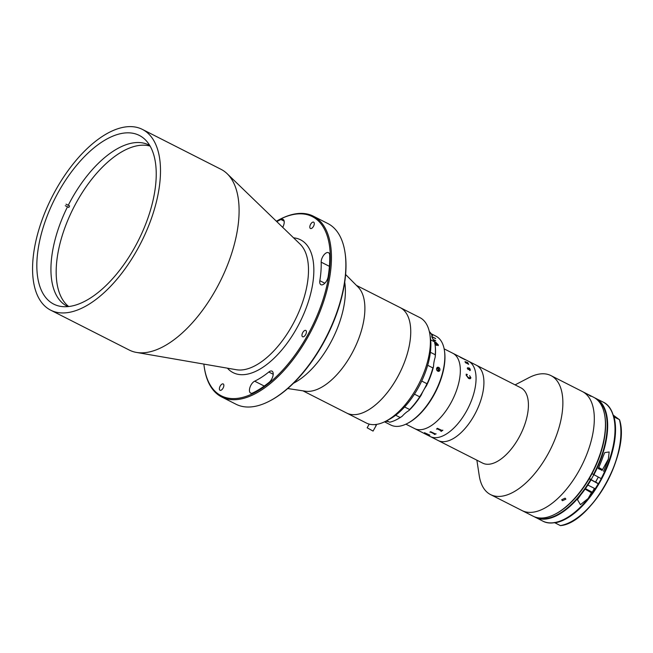 <?xml version="1.0" encoding="UTF-8"?>
<svg xmlns="http://www.w3.org/2000/svg" width="653" height="653" viewBox="0 0 653 653"><rect width="100%" height="100%" fill="white"/><g stroke="black" fill="none" stroke-linecap="round" stroke-linejoin="round"><path stroke-width="0.98" d="M203.867 364.096A100.505 49.604 -63.1 0 0 204.283 367.28A100.505 49.604 -63.1 0 0 307.245 335.83A100.505 49.604 -63.1 0 0 328.353 239.863A100.505 49.604 -63.1 0 0 279.19 219.686A100.505 49.604 -63.1 0 0 276.382 221.228M279.19 219.686L279.949 219.294A101.346 50.02 116.9 0 1 313.358 216.176A101.346 50.02 116.9 0 1 308.24 336.409A101.346 50.02 116.9 0 1 221.62 396.926A101.346 50.02 116.9 0 1 204.413 368.121L204.283 367.28M221.62 396.926L236.027 404.24A101.346 50.02 -63.1 0 0 269.436 401.13A101.346 50.02 -63.1 0 0 322.647 343.731A101.346 50.02 -63.1 0 0 344.98 252.295A101.346 50.02 -63.1 0 0 327.765 223.489L313.358 216.176M344.98 252.295L345.111 253.144A100.505 49.604 116.9 0 1 322.966 343.813A100.505 49.604 116.9 0 1 270.195 400.73L269.436 401.13M254.662 381.181A6.759 3.338 -63.1 0 0 250.989 385.074A6.759 3.338 -63.1 0 0 250.646 393.09A6.759 3.338 -63.1 0 0 252.752 392.943A99.656 49.179 -63.1 0 0 269.101 382.34A6.759 3.338 -63.1 0 0 272.905 376.12A6.759 3.338 -63.1 0 0 272.007 371.157A6.759 3.338 -63.1 0 0 268.791 372.022A86.147 42.51 116.9 0 1 254.662 381.181L264.245 386.045M313.473 226.371A3.551 1.747 116.9 0 1 310.444 228.485A3.551 1.747 116.9 0 1 310.616 224.281A3.551 1.747 116.9 0 1 313.652 222.159A3.551 1.747 116.9 0 1 313.473 226.371M329.708 255.25A6.759 3.338 -63.1 0 0 328.5 252.678A6.759 3.338 -63.1 0 0 322.729 256.711A6.759 3.338 -63.1 0 0 321.178 262.163A86.147 42.51 116.9 0 1 319.839 280.692A6.759 3.338 -63.1 0 0 320.933 284.716A6.759 3.338 -63.1 0 0 325.145 282.896A6.759 3.338 -63.1 0 0 328.149 276.684A99.656 49.179 -63.1 0 0 329.708 255.25M223.048 388.16A3.551 1.747 116.9 0 1 220.02 390.282A3.551 1.747 116.9 0 1 220.2 386.07A3.551 1.747 116.9 0 1 223.228 383.956A3.551 1.747 116.9 0 1 223.048 388.16M305.612 334.638A3.551 1.747 116.9 0 1 302.584 336.752A3.551 1.747 116.9 0 1 302.763 332.548A3.551 1.747 116.9 0 1 305.792 330.426A3.551 1.747 116.9 0 1 305.612 334.638M50.665 310.159L129.261 350.049A101.346 50.02 -63.1 0 0 136.469 352.424A101.346 50.02 -63.1 0 0 215.882 289.54A101.346 50.02 -63.1 0 0 227.171 173.722A101.346 50.02 -63.1 0 0 221 169.307L142.403 129.408A101.346 50.02 -63.1 0 0 55.783 189.917A101.346 50.02 -63.1 0 0 50.665 310.159A101.346 50.02 -63.1 0 0 137.285 249.642A101.346 50.02 -63.1 0 0 142.403 129.408M58.501 191.909A94.587 46.681 -63.1 0 0 53.726 304.127A94.587 46.681 -63.1 0 0 134.567 247.65A94.587 46.681 -63.1 0 0 139.342 135.432A94.587 46.681 -63.1 0 0 58.501 191.909M282.7 227.334A6.759 3.338 -63.1 0 0 283.018 219.351A6.759 3.338 -63.1 0 0 280.921 219.498A99.656 49.179 -63.1 0 0 276.815 221.653M287.736 388.535L305.359 391.204A59.121 29.173 -63.1 0 0 348.571 359.174A59.121 29.173 -63.1 0 0 363.623 297.474A59.121 29.173 -63.1 0 0 358.179 287.149L345.617 274.497M385.809 421.193A59.121 29.173 -63.1 0 0 427.846 360.456A59.121 29.173 -63.1 0 0 429.87 334.377L430.392 337.764A55.742 27.508 116.9 0 1 428.482 362.35A55.742 27.508 116.9 0 1 388.845 419.618L385.809 421.193A59.121 29.173 -63.1 0 1 366.325 423.013L346.67 413.039A59.121 29.173 -63.1 0 0 391.857 386.388A59.121 29.173 -63.1 0 0 409.48 320.745A59.121 29.173 -63.1 0 0 400.183 307.604L356.448 285.402M293.466 383.246A68.41 33.76 -63.1 0 0 344.727 282.243M429.87 334.377A59.121 29.173 -63.1 0 0 419.838 317.578L400.183 307.604A59.121 29.173 -63.1 0 1 408.198 350.481A59.121 29.173 -63.1 0 1 346.67 413.039L302.927 390.837M149.757 145.48A90.367 44.6 -63.1 0 0 148.868 145.007A90.367 44.6 -63.1 0 0 68.263 205.279L69.577 205.94A90.367 44.6 -63.1 0 0 69.194 206.699A90.367 44.6 -63.1 0 0 68.818 207.45L67.504 206.789A90.367 44.6 -63.1 0 0 67.071 306.167A90.367 44.6 -63.1 0 0 67.977 306.6M150.117 146.101A90.367 44.6 -63.1 0 0 73.12 208.691A90.367 44.6 -63.1 0 0 68.696 306.526M67.504 206.789L65.259 205.695M66.018 204.185L68.263 205.279M67.324 204.846L69.577 205.94M405.913 424.164L414.573 428.564A42.225 20.839 -63.1 0 0 450.668 403.35A42.225 20.839 -63.1 0 1 414.573 428.564L430.294 436.539A42.225 20.839 -63.1 0 0 466.389 411.325A42.225 20.839 -63.1 0 1 430.294 436.539L438.155 440.53A42.225 20.839 -63.1 0 0 474.249 415.316A42.225 20.839 -63.1 0 0 476.38 365.223L520.882 387.809A42.225 20.839 -63.1 0 1 518.751 437.902A42.225 20.839 -63.1 0 1 482.657 463.116L438.155 440.53A42.225 20.839 -63.1 0 0 474.249 415.316A42.225 20.839 -63.1 0 0 476.38 365.223L444.138 348.857M466.389 411.325A42.225 20.839 -63.1 0 0 468.519 361.231A42.225 20.839 -63.1 0 1 466.389 411.325M450.668 403.35A42.225 20.839 -63.1 0 0 452.798 353.249A42.225 20.839 -63.1 0 1 450.668 403.35M476.878 460.185L479.237 475.637A66.72 32.928 -63.1 0 0 490.566 494.599A66.72 32.928 -63.1 0 0 547.589 454.757A66.72 32.928 -63.1 0 0 550.961 375.606A66.72 32.928 -63.1 0 0 528.971 377.654L515.103 384.87M555.14 514.156A66.72 32.928 -63.1 0 0 590.165 476.372A66.72 32.928 -63.1 0 0 604.866 416.181L604.996 417.022A65.88 32.511 116.9 0 1 590.483 476.453A65.88 32.511 116.9 0 1 555.899 513.764L555.14 514.156A66.72 32.928 -63.1 0 1 533.142 516.205L522.008 510.556A66.72 32.928 -63.1 0 0 579.031 470.715A66.72 32.928 -63.1 0 0 582.403 391.563L550.961 375.606M421.707 381.05L427.054 383.76A51.522 25.426 -63.1 0 0 432.882 367.933L427.682 365.296M404.599 406.966L409.635 409.529A51.522 25.426 -63.1 0 0 419.74 396.836L421.234 395.098A25.336 12.505 116.9 0 1 423.593 390.298A25.336 12.505 116.9 0 1 426.409 385.833L427.054 383.76M419.74 396.836L414.443 394.151M421.234 395.098A50.673 25.01 116.9 0 1 408.884 410.59L409.635 409.529M386.715 420.728L389.645 422.213A51.522 25.426 -63.1 0 0 396.567 419.642A51.522 25.426 -63.1 0 0 400.175 417.504L395.669 415.226M385.164 421.528A25.336 12.505 116.9 0 1 388.796 421.781M400.175 417.504L402.183 416.247A50.673 25.01 116.9 0 1 397.326 419.242L396.567 419.642M402.183 416.247A25.336 12.505 116.9 0 1 408.884 410.59M432.882 367.933L433.527 366.504A50.673 25.01 116.9 0 1 426.409 385.833M434.971 343.984L435.094 344.825A50.673 25.01 116.9 0 1 435.2 357.167L435.241 354.75A51.522 25.426 -63.1 0 0 434.971 343.984A51.522 25.426 -63.1 0 0 434.572 341.837L434.376 341.388A25.336 12.505 116.9 0 1 431.911 335.544L431.086 333.585A51.522 25.426 -63.1 0 0 429.339 331.569M433.527 366.504A25.336 12.505 116.9 0 1 435.2 357.167M430.392 352.294L435.241 354.75M434.572 341.837L430.654 339.854M429.609 332.834L431.086 333.585M375.499 424.532L376.348 425.201L373.059 431.086L367.166 427.788L369.223 424.115M376.348 425.201L374.83 424.589M468.625 364.341A42.208 20.831 -63.1 0 0 468.25 363.615L468.258 363.599A42.225 20.839 -63.1 0 1 468.65 364.35L468.454 364.26A42.225 20.839 -63.1 0 0 468.413 364.162L465.769 362.774A42.208 20.831 -63.1 0 1 465.826 362.921M467.401 362.399L467.564 362.48A42.208 20.831 -63.1 0 1 467.989 363.141L467.817 363.06A42.225 20.839 -63.1 0 0 467.768 362.978L465.189 361.803L468.111 363.599A42.225 20.839 -63.1 0 0 468.07 363.501M465.867 362.766L465.76 362.782A42.225 20.839 -63.1 0 1 465.85 362.929L465.654 362.831A42.225 20.839 -63.1 0 0 465.589 362.701L464.993 361.672L467.426 362.464A42.225 20.839 -63.1 0 0 467.385 362.366L467.572 362.464A42.225 20.839 -63.1 0 1 468.013 363.158M465.295 362.301A42.225 20.839 -63.1 0 0 465.271 362.26L465.809 362.537M460.104 356.962L463.361 358.619A42.225 20.839 -63.1 0 0 463.279 358.57L463.467 358.668A42.225 20.839 -63.1 0 1 463.875 358.897L462.087 358.048A42.225 20.839 -63.1 0 1 462.381 358.252L464.365 359.232A42.225 20.839 -63.1 0 0 464.283 359.174L464.471 359.272A42.225 20.839 -63.1 0 1 465.099 359.738L464.912 359.64A42.225 20.839 -63.1 0 0 464.83 359.583L460.626 357.444A42.225 20.839 -63.1 0 1 460.708 357.509L460.512 357.411A42.225 20.839 -63.1 0 0 459.72 356.84L460.104 356.962M465.671 361.803L465.197 361.786L466.144 362.701L468.119 363.59M464.993 361.672L467.442 362.448M469.336 368.006L470.446 370.088L469.825 370.577L468.25 368.153L467.466 368.251L468.136 369.557L467.279 368.178L467.883 367.68L469.67 368.586L469.368 368.104A42.225 20.839 -63.1 0 0 469.344 367.998L470.454 370.071L469.817 370.586M470.878 377.712C470.584 378.854 469.768 379.034 468.43 378.258L466.177 375.189L466.201 374.153L467.36 374.52L466.364 375.361L468.47 377.712L470.691 377.581L469.597 375.655L470.878 377.712M424.556 432.661L425.25 433.021L424.556 432.661M426.482 433.706L426.083 433.576A42.225 20.839 -63.1 0 1 425.699 433.527L425.511 433.429A42.225 20.839 -63.1 0 0 425.691 433.453L426.091 433.412A42.225 20.839 -63.1 0 0 426.123 433.412L429.29 434.947A42.225 20.839 -63.1 0 0 429.682 434.963L429.87 435.061A42.225 20.839 -63.1 0 1 428.507 434.947L428.311 434.849A42.225 20.839 -63.1 0 0 428.695 434.898L426.482 433.706M430.115 432.041L430.621 431.723A42.225 20.839 -63.1 0 0 430.662 431.706L435.437 433.967A42.225 20.839 -63.1 0 0 435.935 433.796L436.122 433.886A42.225 20.839 -63.1 0 1 434.465 434.433L434.278 434.335A42.225 20.839 -63.1 0 0 434.759 434.196L430.556 432.057A42.225 20.839 -63.1 0 1 430.074 432.204L429.878 432.106A42.225 20.839 -63.1 0 0 430.115 432.041M436.784 428.915L437.322 428.335A42.225 20.839 -63.1 0 0 437.371 428.303L442.154 430.498A42.225 20.839 -63.1 0 0 442.677 430.139L442.873 430.229A42.225 20.839 -63.1 0 1 441.118 431.396L440.922 431.298A42.225 20.839 -63.1 0 0 441.444 430.972L437.232 428.841A42.225 20.839 -63.1 0 1 436.718 429.168L436.53 429.07A42.225 20.839 -63.1 0 0 436.784 428.915M460.438 357.15L460.014 356.995A42.225 20.839 -63.1 0 1 460.161 357.101L462.193 358.154A42.225 20.839 -63.1 0 0 461.891 357.95L460.006 357.011A42.208 20.831 -63.1 0 1 460.153 357.118L462.185 358.171A42.208 20.831 -63.1 0 0 462.087 358.105M459.712 356.848L460.161 357.011M465.026 359.697A42.208 20.831 -63.1 0 0 464.463 359.289L462.373 358.268A42.208 20.831 -63.1 0 0 462.079 358.064L462.177 358.105M463.663 358.791A42.208 20.831 -63.1 0 0 463.459 358.685L463.271 358.587A42.208 20.831 -63.1 0 1 463.361 358.636L461.663 357.803M428.703 434.882L426.091 433.559A42.208 20.831 -63.1 0 1 425.707 433.51L425.56 433.437M429.837 435.037A42.208 20.831 -63.1 0 1 428.507 434.931L428.36 434.857M434.767 434.18L430.556 432.049A42.208 20.831 -63.1 0 1 430.074 432.188L429.903 432.098M436.114 433.878A42.208 20.831 -63.1 0 1 434.474 434.416L434.294 434.327M441.444 430.956L437.232 428.825A42.208 20.831 -63.1 0 1 436.718 429.152L436.539 429.062M442.856 430.229A42.208 20.831 -63.1 0 1 441.118 431.38L440.938 431.29M470.258 369.933L468.446 368.251L469.695 370.145L470.258 369.933M469.589 375.663L470.87 377.72L470.478 378.577M466.193 374.161L467.352 374.528L466.348 375.369L468.462 377.72L470.682 377.589M468.446 368.268L469.687 370.153L470.25 369.949M467.27 368.186L467.875 367.688L469.915 368.586M467.932 368.006L467.458 368.268L468.128 369.565M439.094 367.647A2.114 1.657 -106.9 0 1 439.885 370.129A2.114 1.657 -106.9 0 1 438.865 371.32A2.114 1.657 -106.9 0 1 438.187 371.345L437.412 370.953C436.073 368.863 436.375 367.631 438.31 367.255L439.094 367.647C440.481 369.72 440.179 370.953 438.187 371.345A2.073 1.633 73.1 0 0 438.71 369.41A2.073 1.633 73.1 0 0 437.453 367.737A2.073 1.633 73.1 0 0 437.069 367.623M434.988 344.139L436.571 345.404L438.302 344.874L435.877 342.352L434.604 342.001M438.204 345.6L438.302 344.874L434.629 342.107M384.527 421.838L390.829 425.038A49.832 24.594 -63.1 0 0 402.403 425.519A49.832 24.594 -63.1 0 0 407.26 423.503A49.832 24.594 -63.1 0 0 444.399 350.326A49.832 24.594 -63.1 0 0 435.935 336.164L431.143 333.732M431.249 333.985L431.804 334.271A49.832 24.594 -63.1 0 0 431.666 334.173L431.233 333.952M431.723 335.095L432.572 335.528A49.832 24.594 -63.1 0 0 432.457 335.397L431.682 335.005M432.164 336.883L435.624 338.638A49.832 24.594 -63.1 0 0 435.527 338.474L432.139 336.752M433.012 339.389A49.832 24.594 -63.1 0 0 431.698 336.646M433.151 339.609L435.706 340.907A49.832 24.594 -63.1 0 0 435.633 340.711L433.045 339.397M419.634 396.787A49.832 24.594 -63.1 0 0 426.964 383.711M437.412 370.953A2.114 1.657 -106.9 0 1 436.612 368.472A2.114 1.657 -106.9 0 1 437.632 367.28A2.114 1.657 -106.9 0 1 438.31 367.255M444.399 350.326L444.522 351.175A48.983 24.177 116.9 0 1 408.019 423.111L407.26 423.503M434.727 343.062L436.008 342.792L437.845 344.645L436.473 344.923L434.727 343.062M437.747 344.751L436.367 345.029L434.62 343.176M438.147 345.649L438.196 344.988M437.339 370.896L437.959 370.765L438.22 369.41L437.347 368.308L436.612 368.463M590.092 395.938L588.394 394.698C591.087 396.151 591.659 396.567 590.092 395.938L591.096 396.33M587.414 394.265L588.394 394.698M604.866 416.181A66.72 32.928 -63.1 0 0 593.536 397.22L582.403 391.563A66.72 32.928 -63.1 0 1 579.031 470.715A66.72 32.928 -63.1 0 1 522.008 510.556L490.566 494.599M562.47 500.72L561.702 499.765L565.098 498.157L565.873 499.129L562.47 500.72M554.283 522.49L560.176 525.485M613.461 416.598L614.057 416.973A66.72 32.928 116.9 0 1 600.254 481.49A66.72 32.928 116.9 0 1 554.879 522.873M560.25 525.6A66.72 32.928 -63.1 0 0 605.625 484.216A66.72 32.928 -63.1 0 0 619.428 419.699L613.118 415.014M614.057 416.973L619.362 419.585M580.835 494.762L577.423 499.594L580.419 504.671L588.173 498.484A66.72 32.928 -63.1 0 0 595.177 488.77L587.839 485.048A66.72 32.928 116.9 0 1 580.835 494.762A66.72 32.928 116.9 0 1 535.37 517.339A66.72 32.928 116.9 0 1 534.276 516.727L542.708 521.061A66.72 32.928 -63.1 0 0 588.173 498.484L591.496 492.533M603.486 471.254A66.72 32.928 -63.1 0 0 608.351 459.108L609.176 451.966L604.76 452.594L603.111 456.447A66.72 32.928 116.9 0 1 598.246 468.593L602.131 470.266M589.137 478.804L598.262 483.775L595.675 481.824M614.457 421.201A66.386 32.764 116.9 0 1 601.266 478.665L592.01 473.645M591.087 479.645L595.512 482.118M589.292 478.543L591.185 479.465M595.177 488.77A66.72 32.928 -63.1 0 0 598.262 483.775L598.393 483.816A66.386 32.764 -63.1 0 0 601.258 478.682M601.266 478.665L601.144 478.633A66.72 32.928 -63.1 0 0 603.103 402.068C619.828 409.521 618.783 446.725 601.299 478.698M598.662 467.679L602.319 469.58L598.752 467.475M608.351 459.108L602.384 469.825L598.581 467.85M588.631 485.448L594.393 488.371M293.581 237.839A74.483 36.756 116.9 0 1 296.789 328.165A74.483 36.756 116.9 0 1 227.424 368.178M136.469 352.424L236.378 369.729A71.218 35.148 -63.1 0 0 292.185 325.537A71.218 35.148 -63.1 0 0 300.111 244.149L227.171 173.722M319.839 280.692L324.827 283.231M321.178 262.163L329.406 266.334M280.921 219.498L284.145 221.138M268.791 372.022L273.207 374.259M620.35 424.197A66.386 32.764 116.9 0 1 570.746 521.927M590.932 480.053A66.72 32.928 116.9 0 1 587.839 485.048M593.406 474.674A66.386 32.764 -63.1 0 0 596.556 399.195M536.521 517.478A66.386 32.764 -63.1 0 0 590.532 479.824M603.103 402.068L594.622 397.824A66.72 32.928 116.9 0 1 595.765 398.346A66.72 32.928 116.9 0 1 593.806 474.911M598.377 483.832A66.386 32.764 116.9 0 1 564.853 518.931M585.406 488.648L592.287 492.215C592.108 492.835 591.226 492.68 589.651 491.742L585.08 489.113M560.331 525.632C590.957 523.331 630.537 452.407 619.526 419.724M598.426 483.84C582.256 511.976 556.985 529.02 542.708 521.061M593.748 474.878L591.022 479.759M594.426 488.387L592.287 492.215M602.384 469.825L602.001 470.503M598.27 477.172L595.446 482.232"/></g></svg>
